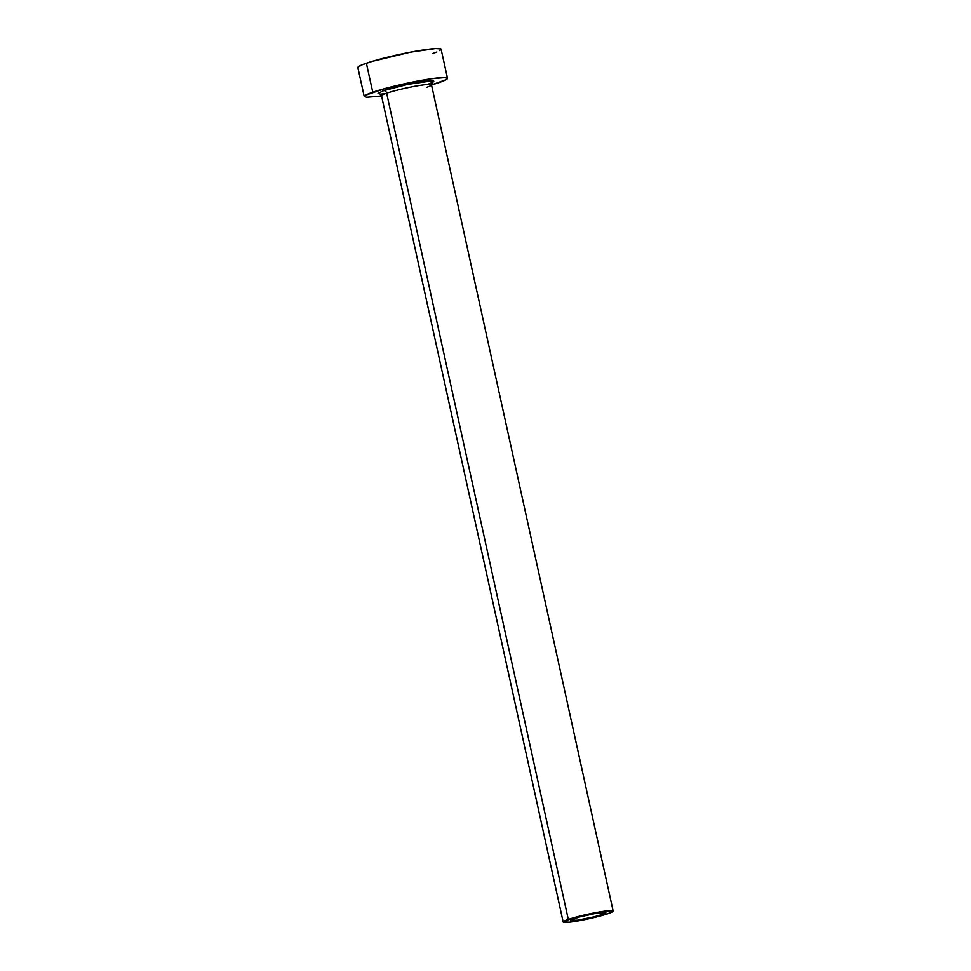 <?xml version="1.0" encoding="UTF-8"?>
<svg xmlns="http://www.w3.org/2000/svg" width="971" height="971" viewBox="0 0 971 971"><rect width="100%" height="100%" fill="white"/><g stroke="black" fill="none" stroke-linecap="round" stroke-linejoin="round"><path stroke-width="1.46" d="M574.092 918.578A18.109 1.639 -12.4 0 1 593.657 913.735A18.109 1.639 -12.4 0 1 605.855 912.643A18.109 1.639 -12.4 0 1 602.226 914.488L601.789 912.485L602.226 914.488L593.888 916.867L577.417 920.205L570.499 920.277L579.274 917.012L595.951 913.323L605.698 912.485L602.226 914.488A18.109 1.639 -12.4 0 1 582.661 919.331A18.109 1.639 -12.4 0 1 570.463 920.423A18.109 1.639 -12.4 0 1 574.092 918.578M426.366 87.451A25.574 2.318 167.6 0 0 431.16 84.586A25.574 2.318 167.6 0 0 412.578 86.71A25.574 2.318 167.6 0 0 386.652 93.228A2.986 2.33 71.1 0 0 383.703 90.655A28.56 2.585 -12.4 0 1 416.171 82.729A28.56 2.585 -12.4 0 1 433.612 81.661M432.18 82.426L431.488 84.841A25.574 2.318 167.6 0 0 414.277 86.395A25.574 2.318 167.6 0 0 386.652 93.228A25.574 2.318 167.6 0 0 381.53 95.826L563.18 922.025A25.574 2.318 -12.4 0 1 568.302 919.416L386.652 93.228L568.302 919.416A25.574 2.318 -12.4 0 1 595.927 912.582A25.574 2.318 -12.4 0 1 613.138 911.041A25.574 2.318 -12.4 0 1 608.016 913.638A25.574 2.318 -12.4 0 1 580.391 920.472A25.574 2.318 -12.4 0 1 563.18 922.025M447.497 78.287L441.113 49.266A42.615 3.86 167.6 0 0 412.432 51.839A42.615 3.86 167.6 0 0 366.395 63.236A42.615 3.86 167.6 0 0 357.862 67.569L364.246 96.59A42.615 3.86 -12.4 0 1 372.779 92.245L366.395 63.236L372.779 92.245A42.615 3.86 -12.4 0 1 418.817 80.86A42.615 3.86 -12.4 0 1 447.497 78.287A42.615 3.86 -12.4 0 1 438.965 82.62A42.615 3.86 -12.4 0 1 431.512 84.963L446.114 79.683L447.425 78.627L445.264 77.571L431.136 78.785L408.488 82.911L384.965 88.567L365.63 95.194L364.319 96.238L366.48 97.306L380.608 96.08M380.231 94.066L378.035 93.337L383.703 90.655L407.626 84.404L432.265 80.824L433.709 81.528L432.835 82.232L428.041 84.21M384.941 93.75L381.749 94.029M439.729 50.662L440.761 48.902L435.494 48.586L410.163 52.264L371.966 61.452L362.11 64.826L357.935 67.23M432.581 53.599L436.877 52.009M608.016 913.638L613.089 911.247L611.791 910.616L594.568 912.837L571.64 918.348L563.229 921.819L569.419 922.183L581.75 920.217L608.016 913.638M383.703 90.655A2.986 2.33 -108.9 0 1 386.652 93.228A25.574 2.318 167.6 0 0 381.858 96.093M431.488 84.841L613.138 911.041M381.53 95.826L379.892 93.932"/></g></svg>
